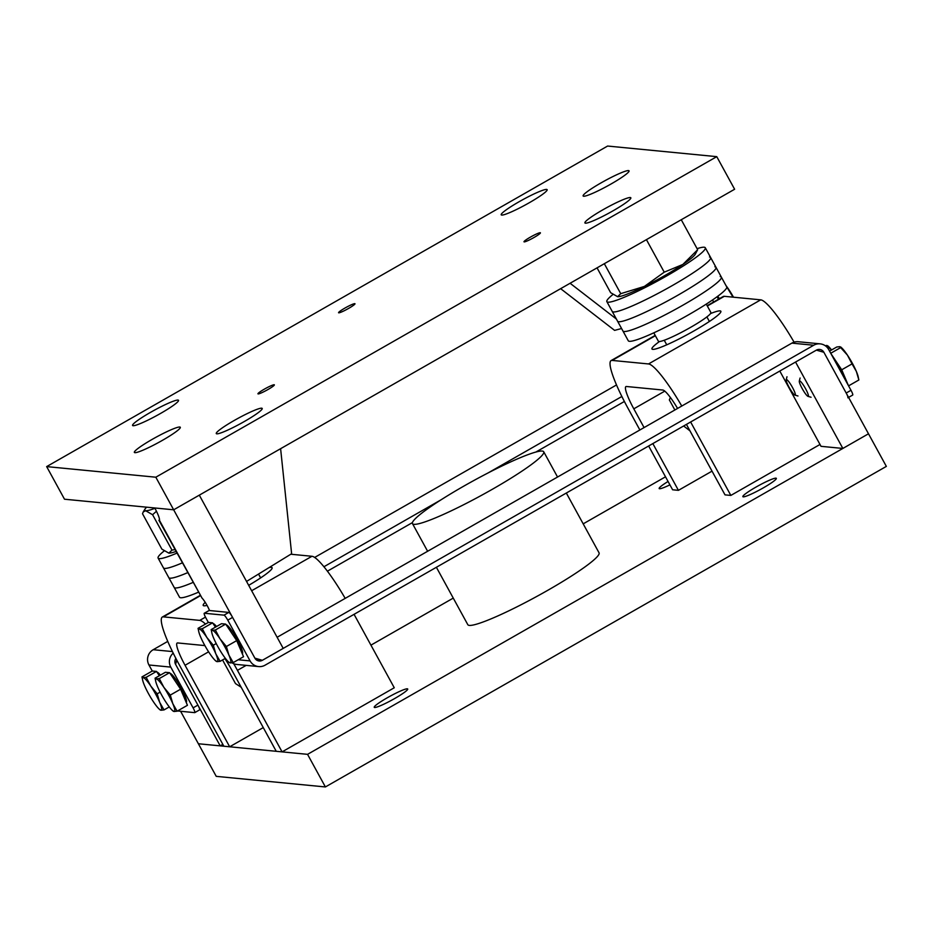 <?xml version="1.0" encoding="UTF-8"?>
<svg xmlns="http://www.w3.org/2000/svg" width="933" height="933" viewBox="0 0 933 933"><rect width="100%" height="100%" fill="white"/><g stroke="black" fill="none" stroke-linecap="round" stroke-linejoin="round"><path stroke-width="1.4" d="M710.526 313.57A39.279 4.373 151.3 0 1 720.871 311.272A39.279 4.373 151.3 0 1 694.059 330.865A39.279 4.373 151.3 0 1 652.762 349.362A39.279 4.373 151.3 0 1 651.969 348.989A39.279 4.373 151.3 0 1 659.479 341.525M664.786 391.125L633.81 408.829A26.182 4.21 -119.7 0 1 625.915 386.589A26.182 4.21 -119.7 0 1 626.405 386.495L662.803 390.029A26.182 4.21 -119.7 0 1 677.58 408.432M690.63 421.996L730.842 495.423L725.011 494.863L686.431 424.398M639.875 429.985L627.991 408.269A56.108 9.015 60.3 0 1 611.068 360.604A56.108 9.015 60.3 0 1 612.13 360.418L648.517 363.952A56.108 9.015 60.3 0 1 681.766 406.042M652.843 443.595L678.431 490.338L672.611 489.778L648.645 445.997M633.81 408.829L644.073 427.582M707.156 305.697L723.25 296.496A56.108 9.015 60.3 0 1 724.323 296.309L760.71 299.843A56.108 9.015 60.3 0 1 794.088 342.166M730.842 495.423L820.002 444.47M712.031 471.142L678.431 490.338M207.033 605.365A39.279 4.373 151.3 0 1 204 605.809A39.279 4.373 151.3 0 1 203.207 605.435A39.279 4.373 151.3 0 1 205.225 602.333M251.642 590.741L311.949 556.278L290.793 554.225M204.875 645.589L177.643 642.942A26.182 4.21 -119.7 0 0 177.153 643.035A26.182 4.21 -119.7 0 0 185.049 665.276L229.67 746.785L223.85 746.213L179.229 664.704A56.108 9.015 60.3 0 1 162.307 617.051A56.108 9.015 60.3 0 1 163.368 616.865L199.755 620.387A56.108 9.015 60.3 0 1 205.505 624.072M269.066 567.591A39.279 4.373 151.3 0 1 272.109 567.707A39.279 4.373 151.3 0 1 248.691 585.341M311.949 556.278A56.108 9.015 60.3 0 1 345.198 598.38M354.062 614.322L394.262 687.761L282.081 751.87L276.25 751.31L231.629 669.789A26.182 4.21 -119.7 0 0 224.888 658.605M233.705 663.69A56.108 9.015 60.3 0 1 237.448 670.361L282.081 751.87M263.269 727.588L229.67 746.785M180.605 711.273L198.379 743.753L220.211 745.864L222.835 744.371M220.211 745.864L175.591 664.354L176.769 660.132M842.861 448.446L795.557 362.039L816.387 350.132L823.874 352.277L868.495 433.787L842.861 448.446L821.017 446.324L779.801 371.042M492.659 489.102A74.803 8.339 151.3 0 1 413.995 524.323A74.803 8.339 151.3 0 1 412.479 523.623A74.803 8.339 151.3 0 1 463.549 486.28A74.803 8.339 151.3 0 1 543.717 451.77A74.803 8.339 151.3 0 1 492.659 489.102M436.387 567.287L467.818 624.69A74.803 8.339 -28.7 0 0 469.334 625.402A74.803 8.339 -28.7 0 0 547.998 590.181A74.803 8.339 -28.7 0 0 599.056 552.837L566.319 493.032M327.39 571.194L412.444 522.585M535.88 452.039L624.375 401.482M621.845 396.502L488.076 472.938M441.041 499.82L323.903 566.763M173.188 653.147A11.219 11.009 95.5 0 0 170.774 667.107L193.096 707.855A5.61 0.898 -119.7 0 1 194.787 712.625A5.61 0.898 -119.7 0 1 194.682 712.637L177.492 710.969M199.487 709.896A5.61 0.898 -119.7 0 0 199.592 709.873A5.61 0.898 -119.7 0 0 197.901 705.115L175.591 664.354A5.61 5.505 -84.5 0 1 175.871 658.43M718.457 299.248L717.08 296.741M712.532 299.959L713.652 301.989L712.532 299.959M167.73 641.403L153.21 649.706A11.219 11.009 95.5 0 0 148.942 664.984L152.254 671.025M616.491 384.967L314.631 557.456M232.014 662.815A11.219 11.009 95.5 0 0 236.784 664.459L258.616 666.582A11.219 11.009 -84.5 0 0 265.054 665.194L816.387 350.132A5.61 5.505 -84.5 0 1 823.874 352.277L846.184 393.026A5.61 0.898 60.3 0 1 847.875 397.796M258.616 666.582A11.219 11.009 -84.5 0 1 250.079 660.902L227.769 620.153L232.574 617.401L254.896 658.162A5.61 5.505 95.5 0 0 262.371 660.296L813.704 345.245A11.219 11.009 -84.5 0 1 828.679 349.525L850.989 390.286A5.61 0.898 60.3 0 1 852.692 395.056A5.61 0.898 60.3 0 1 852.575 395.067M277.124 637.274L791.872 343.122A11.219 11.009 -84.5 0 1 798.31 341.735L820.154 343.857M208.351 622.451L205.936 618.031A5.61 0.898 60.3 0 1 204.245 613.261A5.61 0.898 60.3 0 1 204.35 613.249L224.002 615.15A5.61 0.898 60.3 0 1 227.769 620.153M208.98 610.602A5.61 0.898 60.3 0 1 209.05 610.52A5.61 0.898 60.3 0 1 209.155 610.497L228.807 612.41A5.61 0.898 60.3 0 1 232.574 617.401M338.761 312.812A9.353 1.038 -28.7 0 0 347.939 308.788A9.353 1.038 -28.7 0 0 354.983 303.75A9.353 1.038 -28.7 0 0 354.785 303.657A9.353 1.038 -28.7 0 0 345.607 307.692A9.353 1.038 -28.7 0 0 338.574 312.73A9.353 1.038 -28.7 0 0 338.761 312.812M524.194 241.88A9.353 1.038 -28.7 0 0 533.361 237.857A9.353 1.038 -28.7 0 0 540.405 232.818A9.353 1.038 -28.7 0 0 540.219 232.725A9.353 1.038 -28.7 0 0 531.04 236.76A9.353 1.038 -28.7 0 0 523.996 241.799A9.353 1.038 -28.7 0 0 524.194 241.88M258.138 393.924A9.353 1.038 -28.7 0 0 267.316 389.889A9.353 1.038 -28.7 0 0 274.349 384.851A9.353 1.038 -28.7 0 0 274.162 384.758A9.353 1.038 -28.7 0 0 264.984 388.793A9.353 1.038 -28.7 0 0 257.951 393.831A9.353 1.038 -28.7 0 0 258.138 393.924M134.888 452.668A26.182 2.916 -28.7 0 0 160.593 441.379A26.182 2.916 -28.7 0 0 180.302 427.279A26.182 2.916 -28.7 0 0 179.766 427.022A26.182 2.916 -28.7 0 0 154.073 438.312A26.182 2.916 -28.7 0 0 134.364 452.423A26.182 2.916 -28.7 0 0 134.888 452.668M583.65 196.233A26.182 2.916 -28.7 0 0 609.354 184.944A26.182 2.916 -28.7 0 0 629.052 170.832A26.182 2.916 -28.7 0 0 628.527 170.587A26.182 2.916 -28.7 0 0 602.835 181.877A26.182 2.916 -28.7 0 0 583.125 195.977A26.182 2.916 -28.7 0 0 583.65 196.233M155.823 477.206L46.65 466.605L607.605 146.049L716.766 156.651L155.823 477.206L173.666 509.803L64.505 499.213L46.65 466.605M630.311 197.539A26.182 2.916 -28.7 0 0 604.607 208.829A26.182 2.916 -28.7 0 0 584.909 222.94A26.182 2.916 -28.7 0 0 585.434 223.185A26.182 2.916 -28.7 0 0 611.127 211.896A26.182 2.916 -28.7 0 0 630.836 197.796A26.182 2.916 -28.7 0 0 630.311 197.539M261.683 408.188A26.182 2.916 -28.7 0 0 235.991 419.477A26.182 2.916 -28.7 0 0 216.281 433.588A26.182 2.916 -28.7 0 0 216.806 433.833A26.182 2.916 -28.7 0 0 242.51 422.544A26.182 2.916 -28.7 0 0 262.208 408.444A26.182 2.916 -28.7 0 0 261.683 408.188M177.993 400.07A26.182 2.916 -28.7 0 0 152.289 411.36A26.182 2.916 -28.7 0 0 132.579 425.46A26.182 2.916 -28.7 0 0 133.116 425.716A26.182 2.916 -28.7 0 0 158.808 414.427A26.182 2.916 -28.7 0 0 178.518 400.315A26.182 2.916 -28.7 0 0 177.993 400.07M546.61 189.422A26.182 2.916 -28.7 0 0 520.917 200.712A26.182 2.916 -28.7 0 0 501.208 214.812A26.182 2.916 -28.7 0 0 501.732 215.068A26.182 2.916 -28.7 0 0 527.437 203.779A26.182 2.916 -28.7 0 0 547.135 189.667A26.182 2.916 -28.7 0 0 546.61 189.422M716.766 156.651L734.621 189.247L173.666 509.803L199.312 495.155L283.212 648.4L262.371 660.296L256.132 659.689L262.371 660.296L254.896 658.162L173.666 509.803L154.75 507.972A14.963 2.402 60.3 0 1 159.473 520.381L202.029 598.1A9.353 1.504 60.3 0 1 209.517 610.532M560.64 288.67L614.602 330.375L621.576 328.521M616.363 319.016L570.098 283.27M159.473 519.098L159.473 520.381M202.029 598.1L158.913 520.276M280.611 448.691L291.621 553.724L246.545 581.434M653.788 332.836L658.383 341.233A29.926 3.335 -28.7 0 0 663.176 340.615A29.926 3.335 -28.7 0 0 693.371 325.745A29.926 3.335 -28.7 0 0 710.876 312.497L706.281 304.1M226.159 624.807A16.607 2.671 60.3 0 1 226.183 624.807A16.607 2.671 60.3 0 1 236.889 638.778A16.607 2.671 60.3 0 1 242.358 653.706L242.277 653.753M215.371 629.997L212.362 630.311L211.173 629.588L221.483 623.699L225.681 624.107L236.714 640.609L243.536 656.715L233.215 662.605L228.9 655.071L226.392 646.511L219.978 638.767L215.371 629.997L225.681 624.107M236.714 640.609L226.392 646.511M211.173 629.588L211.826 632.761A18.707 3.009 60.3 0 1 212.362 630.311A18.707 3.009 60.3 0 1 219.978 638.767A18.707 3.009 60.3 0 1 228.9 655.071A18.707 3.009 60.3 0 1 230.218 662.92L233.215 662.605M229.017 662.197L230.218 662.92A18.707 3.009 60.3 0 1 228.422 661.812A18.707 3.009 60.3 0 1 222.602 654.465A18.707 3.009 60.3 0 1 213.68 638.16A18.707 3.009 60.3 0 1 211.826 632.761M213.051 623.536A16.607 2.671 60.3 0 1 213.086 623.536A16.607 2.671 60.3 0 1 216.526 626.533M216.223 643.56L213.295 645.239L206.881 637.496L202.274 628.725L199.265 629.04L198.064 628.317L208.386 622.428L212.584 622.836L215.465 627.139M202.274 628.725L212.584 622.836M198.064 628.317L198.729 631.489A18.707 3.009 60.3 0 1 199.265 629.04A18.707 3.009 60.3 0 1 206.881 637.496A18.707 3.009 60.3 0 1 215.803 653.8L213.295 645.239M215.92 660.926L217.121 661.649L220.118 661.334L225.366 658.336M220.118 661.334L215.803 653.8A18.707 3.009 60.3 0 1 217.121 661.649A18.707 3.009 60.3 0 1 215.325 660.541A18.707 3.009 60.3 0 1 209.505 653.193A18.707 3.009 60.3 0 1 200.572 636.889A18.707 3.009 60.3 0 1 198.729 631.489M170.063 673.393A16.607 2.671 60.3 0 1 170.086 673.393A16.607 2.671 60.3 0 1 180.792 687.364A16.607 2.671 60.3 0 1 186.25 702.292L186.18 702.327M159.275 678.583L156.266 678.897L155.065 678.174L165.386 672.285L169.584 672.693L180.617 689.195L187.44 705.29L177.118 711.191L172.803 703.657L170.296 695.085L163.881 687.353L159.275 678.583L169.584 672.693M180.617 689.195L170.296 695.085M155.065 678.174L155.729 681.335A18.707 3.009 60.3 0 1 156.266 678.897A18.707 3.009 60.3 0 1 163.881 687.353A18.707 3.009 60.3 0 1 172.803 703.657A18.707 3.009 60.3 0 1 174.121 711.506L177.118 711.191M172.92 710.783L174.121 711.506A18.707 3.009 60.3 0 1 172.325 710.386A18.707 3.009 60.3 0 1 166.506 703.039A18.707 3.009 60.3 0 1 157.584 686.746A18.707 3.009 60.3 0 1 155.729 681.335M156.954 672.122A16.607 2.671 60.3 0 1 156.989 672.122A16.607 2.671 60.3 0 1 160.429 675.107M160.126 692.146L157.199 693.814L150.784 686.082L146.166 677.311L143.169 677.626L141.968 676.903L152.289 671.014L156.487 671.422L159.368 675.725M146.166 677.311L156.487 671.422M141.968 676.903L142.632 680.064A18.707 3.009 60.3 0 1 143.169 677.626A18.707 3.009 60.3 0 1 150.784 686.082A18.707 3.009 60.3 0 1 159.706 702.386L157.199 693.814M159.823 709.512L161.012 710.235L164.021 709.92L169.27 706.922M164.021 709.92L159.706 702.386A18.707 3.009 60.3 0 1 161.012 710.235A18.707 3.009 60.3 0 1 159.228 709.115A18.707 3.009 60.3 0 1 153.409 701.768A18.707 3.009 60.3 0 1 144.475 685.475A18.707 3.009 60.3 0 1 142.632 680.064M241.181 687.248L235.489 683.574L222.555 659.946M198.321 592.257A56.108 6.251 -28.7 0 1 179.521 597.213L174.168 587.428A56.108 6.251 -28.7 0 0 192.968 582.472A56.108 6.251 -28.7 0 1 174.168 587.428L168.803 577.644A56.108 6.251 -28.7 0 0 187.603 572.687A56.108 6.251 -28.7 0 1 168.803 577.644L163.45 567.87A56.108 6.251 -28.7 0 0 182.25 562.914A56.108 6.251 -28.7 0 1 163.45 567.87L158.097 558.086A56.108 6.251 -28.7 0 0 176.897 553.129M164.208 550.913A56.108 6.251 -28.7 0 0 158.097 558.086M146.621 507.179A44.889 5.003 -28.7 0 0 145.023 509.045A44.889 5.003 -28.7 0 0 145.641 510.736A44.889 5.003 -28.7 0 0 154.925 508.31M174.961 549.584L171.975 550.12L168.85 553.129L161.887 549.14L142.516 513.745L143.215 511.949L145.641 510.736L152.592 514.724L156.452 511.237M171.975 550.12L152.592 514.724M169.153 553.141A44.889 5.003 -28.7 0 0 175.999 551.473M808.118 396.397A8.922 1.434 60.3 0 1 808.025 396.373A8.922 1.434 60.3 0 1 802.613 389.329A8.922 1.434 60.3 0 1 799.289 381.084A8.922 1.434 60.3 0 1 799.604 380.839A8.922 1.434 60.3 0 1 805.599 388.781A8.922 1.434 60.3 0 1 808.118 396.397M845.59 380.419A16.607 2.671 -119.7 0 0 833.74 358.762M848.4 385.551L841.718 369.795L830.93 353.63M841.718 369.795L852.039 363.893L856.354 371.427L858.861 379.988L848.575 385.865M829.554 351.123L836.808 346.983L839.817 346.668L847.432 355.123A18.707 3.009 -119.7 0 1 856.354 371.427A18.707 3.009 -119.7 0 1 858.208 376.827L858.861 379.988M839.817 346.668L841.018 347.391L830.732 353.269M840.761 347.018L841.601 347.776A18.707 3.009 -119.7 0 1 847.432 355.123L852.039 363.893M795.021 395.125A8.922 1.434 60.3 0 1 794.928 395.102A8.922 1.434 60.3 0 1 789.516 388.058A8.922 1.434 60.3 0 1 786.192 379.813A8.922 1.434 60.3 0 1 786.507 379.568A8.922 1.434 60.3 0 1 792.502 387.51A8.922 1.434 60.3 0 1 795.021 395.125M824.912 345.502L827.909 346.12L826.638 346.843M826.708 345.397L831.466 350.027M831.56 349.98A18.707 3.009 -119.7 0 0 828.504 346.505L827.664 345.746M719.075 298.887A16.607 2.671 -119.7 0 0 717.489 296.437M719.425 298.688L717.78 296.228M726.306 286.139L732.767 296.741M733.478 297.195A18.707 3.009 -119.7 0 0 728.848 289.592A18.707 3.009 -119.7 0 0 726.014 285.626M674.862 409.984L669.334 399.884L670.43 397.563M689.942 430.801L683.632 425.996M720.218 276.565A56.108 6.251 151.3 0 1 721.349 277.101L726.702 286.886A56.108 6.251 151.3 0 1 688.414 314.887A56.108 6.251 151.3 0 1 628.282 340.767L606.858 301.639A56.108 6.251 151.3 0 1 612.969 294.466M721.349 277.101A56.108 6.251 151.3 0 1 683.049 305.103A56.108 6.251 151.3 0 1 622.917 330.982A56.108 6.251 151.3 0 0 683.049 305.103A56.108 6.251 151.3 0 0 721.349 277.101L715.996 267.316A56.108 6.251 151.3 0 1 677.696 295.318A56.108 6.251 151.3 0 1 617.564 321.209A56.108 6.251 151.3 0 0 677.696 295.318A56.108 6.251 151.3 0 0 715.996 267.316L710.643 257.531A56.108 6.251 151.3 0 1 672.343 285.545A56.108 6.251 151.3 0 1 612.211 311.424A56.108 6.251 151.3 0 0 672.343 285.545A56.108 6.251 151.3 0 0 710.643 257.531L705.29 247.758A56.108 6.251 151.3 0 1 666.99 275.76A56.108 6.251 151.3 0 1 606.858 301.639M714.865 266.791A56.108 6.251 151.3 0 1 715.996 267.316M709.512 257.007A56.108 6.251 151.3 0 1 710.643 257.531M697.091 248.656A56.108 6.251 151.3 0 1 704.158 247.222A56.108 6.251 151.3 0 1 705.29 247.758M681.265 219.745L697.662 249.717L682.863 264.447L664.238 272.179L646.429 239.653M664.238 272.179L644.4 286.419L620.737 293.673L604.327 263.712M620.737 293.673L617.611 296.682L610.649 292.694L597.05 267.864M617.914 296.694A44.889 5.003 -28.7 0 0 644.4 286.419A44.889 5.003 -28.7 0 0 664.809 275.55A44.889 5.003 -28.7 0 0 682.863 264.447A44.889 5.003 -28.7 0 0 695.155 254.406L697.662 249.717M668.063 481.463A19.08 2.123 -28.7 0 0 659.165 488.542A19.08 2.123 -28.7 0 0 659.561 488.729A19.08 2.123 -28.7 0 0 669.917 484.868M374.623 707.494A19.08 2.123 -28.7 0 0 393.353 699.272A19.08 2.123 -28.7 0 0 407.709 688.997A19.08 2.123 -28.7 0 0 407.324 688.811A19.08 2.123 -28.7 0 0 388.606 697.033A19.08 2.123 -28.7 0 0 374.238 707.319A19.08 2.123 -28.7 0 0 374.623 707.494M743.251 496.846A19.08 2.123 -28.7 0 0 761.969 488.624A19.08 2.123 -28.7 0 0 776.338 478.337A19.08 2.123 -28.7 0 0 775.953 478.163A19.08 2.123 -28.7 0 0 757.223 486.385A19.08 2.123 -28.7 0 0 742.866 496.659A19.08 2.123 -28.7 0 0 743.251 496.846M198.379 743.753L216.234 776.349L325.395 786.951L307.552 754.342L198.379 743.753M370.937 645.146L453.263 598.1M583.183 523.856L665.509 476.81M325.395 786.951L886.35 466.395L868.495 433.787L307.552 754.342M648.517 363.952L760.71 299.843M724.323 296.309L707.331 306.012M655.363 335.717L612.13 360.418M199.755 620.387L205.458 617.133M200.257 595.779L163.368 616.865M237.448 670.361L246.172 665.369M185.049 665.276L208.595 651.817M197.901 705.115L193.096 707.855M153.21 649.706L172.418 651.572M170.774 667.107L148.942 664.984M250.079 660.902L238.207 659.759M850.989 390.286L846.184 393.026M813.704 345.245L791.872 343.122M228.807 612.41L224.002 615.15M209.155 610.497L204.35 613.249M655.188 335.402L611.068 360.604M200.082 595.464L162.307 617.051M412.479 523.623L427.629 551.275M543.717 451.77L557.549 477.031M199.592 709.873L194.787 712.625M209.05 610.52L204.245 613.261M852.692 395.056L848.575 397.4M260.634 577.912L258.534 574.063M709.395 321.465L706.887 316.893M666.745 344.813L664.238 340.253M228.422 661.812L229.261 662.57M215.325 660.541L216.164 661.299M172.325 710.386L173.165 711.156M159.228 709.115L160.068 709.885M145.023 509.045L143.215 511.949M808.025 396.373L811.069 397.248M799.289 381.084L800.082 378.028M794.928 395.102L797.972 395.977M786.192 379.813L786.986 376.757M670.395 397.505L670.034 398.088"/></g></svg>
